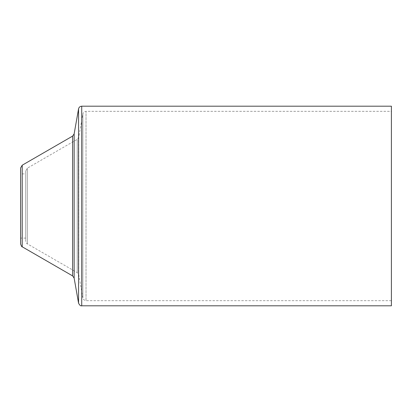 <?xml version="1.0" encoding="UTF-8"?>
<svg xmlns="http://www.w3.org/2000/svg" width="412" height="412" viewBox="0 0 412 412"><rect width="100%" height="100%" fill="white"/><g stroke="black" fill="none" stroke-linecap="round" stroke-linejoin="round"><path stroke-width="0.31" stroke-dasharray="2.06 1.54" d="M391.4 106.198L391.4 305.802M25.735 170.949L25.735 241.051L25.735 170.949L27.336 168.168L77.229 139.359L78.785 137.139L82.869 113.985L82.869 298.015L82.869 113.985C83.281 112.342 84.336 111.456 86.031 111.333L86.031 300.667L86.031 111.333L391.4 111.333L391.4 300.667L391.4 111.333M25.735 173.91L25.735 238.09L25.735 173.91L20.6 173.91L20.6 238.09L20.6 173.91M20.6 244.017L20.6 167.983M81.72 106.198L81.72 305.802M78.558 303.15L78.558 108.85M74.145 133.89L74.145 278.11M27.336 168.168L27.336 243.832L27.336 168.168M77.229 139.359L77.229 272.641L77.229 139.359M78.785 137.139L78.785 274.861L78.785 137.139M22.207 165.207L22.207 246.793M72.589 275.891L72.589 136.109M391.4 300.667L86.031 300.667C82.003 299.344 83.348 298.417 82.869 298.015L78.785 274.861L77.229 272.641L27.336 243.832C27.063 244.162 26.528 243.24 25.735 241.051M25.735 238.09L20.6 238.09"/><path stroke-width="0.62" d="M81.72 106.198C80.026 106.322 78.975 107.208 78.558 108.85L78.558 303.15C79.65 305.282 80.7 306.168 81.72 305.802L81.72 106.198L391.4 106.198L391.4 305.802L81.72 305.802M22.207 165.207L20.6 167.983L20.6 244.017C21.46 246.263 21.991 247.185 22.207 246.793L22.207 165.207L72.589 136.109L74.145 133.89L78.558 108.85M78.558 303.15L74.145 278.11L74.145 133.89M72.589 136.109L72.589 275.891L22.207 246.793M74.145 278.11L72.589 275.891"/></g></svg>

